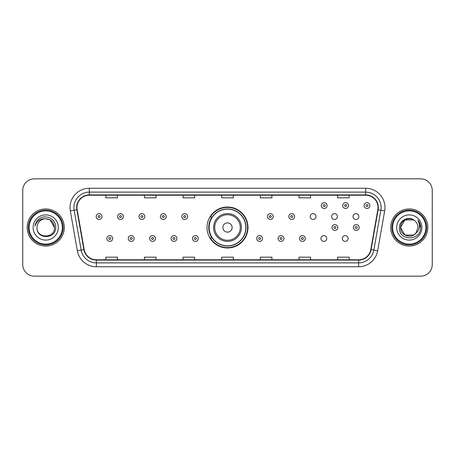 <?xml version="1.0" encoding="UTF-8"?>
<svg xmlns="http://www.w3.org/2000/svg" width="455" height="455" viewBox="0 0 455 455"><rect width="100%" height="100%" fill="white"/><g stroke="black" fill="none" stroke-linecap="round" stroke-linejoin="round"><path stroke-width="0.68" d="M207.025 227.5A20.475 20.475 0 0 0 227.5 247.975A20.475 20.475 0 0 0 247.975 227.5A20.475 20.475 0 0 0 227.5 207.025A20.475 20.475 0 0 0 207.025 227.5M320.911 238.511A2.895 2.895 0 0 0 323.812 241.406A2.895 2.895 0 0 0 326.707 238.511A2.895 2.895 0 0 0 323.812 235.61A2.895 2.895 0 0 0 320.911 238.511M342.314 238.511A2.895 2.895 0 0 0 345.214 241.406A2.895 2.895 0 0 0 348.109 238.511A2.895 2.895 0 0 0 345.214 235.61A2.895 2.895 0 0 0 342.314 238.511M353.017 216.569A2.895 2.895 0 0 0 355.912 219.464A2.895 2.895 0 0 0 358.813 216.569A2.895 2.895 0 0 0 355.912 213.668A2.895 2.895 0 0 0 353.017 216.569M331.615 216.569A2.895 2.895 0 0 0 334.51 219.464A2.895 2.895 0 0 0 337.411 216.569A2.895 2.895 0 0 0 334.51 213.668A2.895 2.895 0 0 0 331.615 216.569M310.213 216.569A2.895 2.895 0 0 0 313.108 219.464A2.895 2.895 0 0 0 316.009 216.569A2.895 2.895 0 0 0 313.108 213.668A2.895 2.895 0 0 0 310.213 216.569M211.933 237.931A18.735 18.735 0 0 1 211.933 217.069M22.75 190.412L22.75 264.588A11.591 11.591 0 0 0 34.341 276.174L420.659 276.174A11.591 11.591 0 0 0 432.25 264.588L432.25 190.412A11.591 11.591 0 0 0 420.659 178.826L34.341 178.826A11.591 11.591 0 0 0 22.75 190.412L22.75 264.588M27.192 227.5A18.541 18.541 0 0 0 45.739 246.041A18.541 18.541 0 0 0 64.28 227.5A18.541 18.541 0 0 0 45.739 208.959A18.541 18.541 0 0 0 27.192 227.5A18.541 18.541 0 0 0 45.739 246.041A18.541 18.541 0 0 0 64.28 227.5A18.541 18.541 0 0 0 45.739 208.959A18.541 18.541 0 0 0 27.192 227.5M390.72 227.5A18.541 18.541 0 0 0 409.261 246.041A18.541 18.541 0 0 0 427.808 227.5A18.541 18.541 0 0 0 409.261 208.959A18.541 18.541 0 0 0 390.72 227.5A18.541 18.541 0 0 0 409.261 246.041A18.541 18.541 0 0 0 427.808 227.5A18.541 18.541 0 0 0 409.261 208.959A18.541 18.541 0 0 0 390.72 227.5M76.992 207.565A12.365 12.365 0 0 1 89.351 195.206L365.649 195.206A12.365 12.365 0 0 1 377.821 209.715L370.791 249.579A12.365 12.365 0 0 1 358.62 259.794L96.38 259.794A12.365 12.365 0 0 1 84.209 249.579L77.179 209.715A12.365 12.365 0 0 1 76.992 207.565M76.679 207.565A12.672 12.672 0 0 0 76.872 209.766L83.902 249.636A12.672 12.672 0 0 0 96.38 260.106L358.62 260.106A12.672 12.672 0 0 0 371.098 249.636L378.128 209.766A12.672 12.672 0 0 0 365.649 194.894L89.351 194.894A12.672 12.672 0 0 0 76.679 207.565M70.332 210.921A19.315 19.315 0 0 1 89.351 188.251L365.649 188.251A19.315 19.315 0 0 1 384.668 210.921L377.639 250.79A19.315 19.315 0 0 1 358.62 266.749L96.38 266.749A19.315 19.315 0 0 1 77.361 250.79L70.332 210.921L74.131 210.25A15.453 15.453 0 0 1 89.351 192.112L365.649 192.112A15.453 15.453 0 0 1 380.869 210.25L373.834 250.119A15.453 15.453 0 0 1 358.62 262.888L96.38 262.888A15.453 15.453 0 0 1 81.166 250.119L74.131 210.25A15.453 15.453 0 0 1 73.898 207.565M420.659 178.826L34.341 178.826M34.341 276.174L420.659 276.174M432.25 264.588L432.25 190.412M371.098 249.636L373.834 250.119L380.869 210.25L384.668 210.921M221.704 195.206L221.704 197.823L233.296 197.823L233.296 195.206M183.075 195.206L183.075 197.823L194.66 197.823L194.66 195.206M144.44 195.206L144.44 197.823L156.031 197.823L156.031 195.206M105.81 195.206L105.81 197.823L117.401 197.823L117.401 195.206M260.34 195.206L260.34 197.823L271.925 197.823L271.925 195.206M298.969 195.206L298.969 197.823L310.56 197.823L310.56 195.206M337.599 195.206L337.599 197.823L349.19 197.823L349.19 195.206M233.296 259.794L233.296 257.177L221.704 257.177L221.704 259.794M194.66 259.794L194.66 257.177L183.075 257.177L183.075 259.794M156.031 259.794L156.031 257.177L144.44 257.177L144.44 259.794M117.401 259.794L117.401 257.177L105.81 257.177L105.81 259.794M271.925 259.794L271.925 257.177L260.34 257.177L260.34 259.794M310.56 259.794L310.56 257.177L298.969 257.177L298.969 259.794M349.19 259.794L349.19 257.177L337.599 257.177L337.599 259.794M62.346 227.5A16.613 16.613 0 0 0 45.739 210.887A16.613 16.613 0 0 0 29.126 227.5A16.613 16.613 0 0 0 45.739 244.113A16.613 16.613 0 0 0 62.346 227.5M63.12 227.5A17.387 17.387 0 0 0 45.739 210.113A17.387 17.387 0 0 0 28.352 227.5A17.387 17.387 0 0 0 45.739 244.887A17.387 17.387 0 0 0 63.12 227.5M45.739 218.764L50.101 219.936L54.469 227.5C53.952 222.194 51.04 219.282 45.739 218.764L50.101 219.936L54.469 227.5L50.101 219.936L45.739 218.764L50.101 219.936L54.469 227.5L50.101 219.936L45.739 218.764L50.101 219.936L54.469 227.5C55.004 238.767 36.468 238.767 37.003 227.5C36.19 239.705 56.084 239.427 55.692 227.5C56.369 219.151 45.523 213.736 39.096 218.952C36.827 220.766 35.467 223.109 35.018 225.97C36.821 220.846 40.393 218.445 45.739 218.764L50.101 219.936L54.469 227.5C55.004 238.767 36.468 238.767 37.003 227.5C36.468 238.767 55.004 238.767 54.469 227.5C55.004 238.767 36.468 238.767 37.003 227.5C36.468 238.767 55.004 238.767 54.469 227.5C55.004 238.767 36.468 238.767 37.003 227.5A8.736 8.736 0 0 1 45.739 218.764L50.101 219.936L54.469 227.5A8.736 8.736 0 0 0 54.464 227.181M33.141 227.5A12.598 12.598 0 0 0 45.739 240.098A12.598 12.598 0 0 0 58.331 227.5A12.598 12.598 0 0 0 45.739 214.902A12.598 12.598 0 0 0 33.141 227.5M232.135 227.5A4.635 4.635 0 0 0 227.5 222.865A4.635 4.635 0 0 0 222.865 227.5A4.635 4.635 0 0 0 227.5 232.135A4.635 4.635 0 0 0 232.135 227.5M241.406 227.5A13.906 13.906 0 0 0 227.5 213.594A13.906 13.906 0 0 0 213.594 227.5A13.906 13.906 0 0 0 227.5 241.406A13.906 13.906 0 0 0 241.406 227.5A13.906 13.906 0 0 1 227.5 241.406A13.906 13.906 0 0 1 213.594 227.5M245.848 227.5A18.348 18.348 0 0 0 227.5 209.152A18.348 18.348 0 0 0 209.152 227.5A18.348 18.348 0 0 0 227.5 245.848A18.348 18.348 0 0 0 245.848 227.5M247.588 227.5A20.088 20.088 0 0 1 210.329 237.931L212.195 237.931A18.524 18.524 0 0 0 246.024 227.545A18.524 18.524 0 0 0 212.195 217.069L210.329 217.069A20.088 20.088 0 0 1 247.588 227.5M413.629 235.064A8.736 8.736 0 0 0 415.989 233.074L413.629 235.064L404.899 235.064L400.531 227.5L404.899 219.936L413.629 219.936L414.983 220.902C409.625 215.283 399.308 219.913 399.405 227.5C398.421 240.979 420.278 241.332 420.636 228.154L420.653 227.5C420.619 224.633 419.669 222.12 417.792 219.953C419.22 222.29 419.72 224.81 419.3 227.5C418.913 229.752 417.809 231.606 415.989 233.074L415.813 233.279C411.087 239.336 400.082 235.263 400.531 227.5L404.899 235.064L413.629 235.064L415.989 233.074L414.033 234.82M425.874 227.5A16.613 16.613 0 0 0 409.261 210.887A16.613 16.613 0 0 0 392.654 227.5A16.613 16.613 0 0 0 409.261 244.113A16.613 16.613 0 0 0 425.874 227.5M426.648 227.5A17.387 17.387 0 0 0 409.261 210.113A17.387 17.387 0 0 0 391.88 227.5A17.387 17.387 0 0 0 409.261 244.887A17.387 17.387 0 0 0 426.648 227.5M415.989 233.074L417.997 227.5C417.946 224.867 416.945 222.666 414.983 220.902M396.669 227.5A12.598 12.598 0 0 0 409.261 240.098A12.598 12.598 0 0 0 421.859 227.5A12.598 12.598 0 0 0 409.261 214.902A12.598 12.598 0 0 0 396.669 227.5M413.629 219.936A8.736 8.736 0 0 0 400.531 227.5M417.878 220.049L420.647 227.83M417.792 219.953L420.067 223.9M101.983 216.569A2.895 2.895 0 0 1 99.088 219.464A2.895 2.895 0 0 1 96.187 216.569A2.895 2.895 0 0 1 99.088 213.668A2.895 2.895 0 0 1 101.983 216.569A2.895 2.895 0 0 0 99.088 213.668A2.895 2.895 0 0 0 96.187 216.569M123.385 216.569A2.895 2.895 0 0 1 120.49 219.464A2.895 2.895 0 0 1 117.589 216.569A2.895 2.895 0 0 1 120.49 213.668A2.895 2.895 0 0 1 123.385 216.569A2.895 2.895 0 0 0 120.49 213.668A2.895 2.895 0 0 0 117.589 216.569M144.787 216.569A2.895 2.895 0 0 1 141.892 219.464A2.895 2.895 0 0 1 138.991 216.569A2.895 2.895 0 0 1 141.892 213.668A2.895 2.895 0 0 1 144.787 216.569A2.895 2.895 0 0 0 141.892 213.668A2.895 2.895 0 0 0 138.991 216.569M166.189 216.569A2.895 2.895 0 0 1 163.294 219.464A2.895 2.895 0 0 1 160.399 216.569A2.895 2.895 0 0 1 163.294 213.668A2.895 2.895 0 0 1 166.189 216.569A2.895 2.895 0 0 0 163.294 213.668A2.895 2.895 0 0 0 160.399 216.569M187.591 216.569A2.895 2.895 0 0 1 184.696 219.464A2.895 2.895 0 0 1 181.801 216.569A2.895 2.895 0 0 1 184.696 213.668A2.895 2.895 0 0 1 187.591 216.569A2.895 2.895 0 0 0 184.696 213.668A2.895 2.895 0 0 0 181.801 216.569M273.199 216.569A2.895 2.895 0 0 1 270.304 219.464A2.895 2.895 0 0 1 267.409 216.569A2.895 2.895 0 0 1 270.304 213.668A2.895 2.895 0 0 1 273.199 216.569A2.895 2.895 0 0 0 270.304 213.668A2.895 2.895 0 0 0 267.409 216.569M294.601 216.569A2.895 2.895 0 0 1 291.706 219.464A2.895 2.895 0 0 1 288.811 216.569A2.895 2.895 0 0 1 291.706 213.668A2.895 2.895 0 0 1 294.601 216.569A2.895 2.895 0 0 0 291.706 213.668A2.895 2.895 0 0 0 288.811 216.569M327.094 205.558A2.895 2.895 0 0 1 324.199 208.453A2.895 2.895 0 0 1 321.298 205.558A2.895 2.895 0 0 1 324.199 202.657A2.895 2.895 0 0 1 327.094 205.558A2.895 2.895 0 0 0 324.199 202.657A2.895 2.895 0 0 0 321.298 205.558M348.496 205.558A2.895 2.895 0 0 1 345.601 208.453A2.895 2.895 0 0 1 342.7 205.558A2.895 2.895 0 0 1 345.601 202.657A2.895 2.895 0 0 1 348.496 205.558A2.895 2.895 0 0 0 345.601 202.657A2.895 2.895 0 0 0 342.7 205.558M369.898 205.558A2.895 2.895 0 0 1 367.003 208.453A2.895 2.895 0 0 1 364.102 205.558A2.895 2.895 0 0 1 367.003 202.657A2.895 2.895 0 0 1 369.898 205.558A2.895 2.895 0 0 0 367.003 202.657A2.895 2.895 0 0 0 364.102 205.558M106.891 238.511A2.895 2.895 0 0 1 109.786 235.61A2.895 2.895 0 0 1 112.686 238.511A2.895 2.895 0 0 1 109.786 241.406A2.895 2.895 0 0 1 106.891 238.511A2.895 2.895 0 0 0 109.786 241.406A2.895 2.895 0 0 0 112.686 238.511M128.293 238.511A2.895 2.895 0 0 1 131.188 235.61A2.895 2.895 0 0 1 134.088 238.511A2.895 2.895 0 0 1 131.188 241.406A2.895 2.895 0 0 1 128.293 238.511A2.895 2.895 0 0 0 131.188 241.406A2.895 2.895 0 0 0 134.088 238.511M149.695 238.511A2.895 2.895 0 0 1 152.59 235.61A2.895 2.895 0 0 1 155.491 238.511A2.895 2.895 0 0 1 152.59 241.406A2.895 2.895 0 0 1 149.695 238.511A2.895 2.895 0 0 0 152.59 241.406A2.895 2.895 0 0 0 155.491 238.511M171.097 238.511A2.895 2.895 0 0 1 173.992 235.61A2.895 2.895 0 0 1 176.893 238.511A2.895 2.895 0 0 1 173.992 241.406A2.895 2.895 0 0 1 171.097 238.511A2.895 2.895 0 0 0 173.992 241.406A2.895 2.895 0 0 0 176.893 238.511M192.499 238.511A2.895 2.895 0 0 1 195.394 235.61A2.895 2.895 0 0 1 198.295 238.511A2.895 2.895 0 0 1 195.394 241.406A2.895 2.895 0 0 1 192.499 238.511A2.895 2.895 0 0 0 195.394 241.406A2.895 2.895 0 0 0 198.295 238.511M256.705 238.511A2.895 2.895 0 0 1 259.606 235.61A2.895 2.895 0 0 1 262.501 238.511A2.895 2.895 0 0 1 259.606 241.406A2.895 2.895 0 0 1 256.705 238.511A2.895 2.895 0 0 0 259.606 241.406A2.895 2.895 0 0 0 262.501 238.511M278.107 238.511A2.895 2.895 0 0 1 281.008 235.61A2.895 2.895 0 0 1 283.903 238.511A2.895 2.895 0 0 1 281.008 241.406A2.895 2.895 0 0 1 278.107 238.511A2.895 2.895 0 0 0 281.008 241.406A2.895 2.895 0 0 0 283.903 238.511M299.509 238.511A2.895 2.895 0 0 1 302.41 235.61A2.895 2.895 0 0 1 305.305 238.511A2.895 2.895 0 0 1 302.41 241.406A2.895 2.895 0 0 1 299.509 238.511A2.895 2.895 0 0 0 302.41 241.406A2.895 2.895 0 0 0 305.305 238.511M332.002 227.5A2.895 2.895 0 0 1 334.897 224.605A2.895 2.895 0 0 1 337.792 227.5A2.895 2.895 0 0 1 334.897 230.395A2.895 2.895 0 0 1 332.002 227.5A2.895 2.895 0 0 0 334.897 230.395A2.895 2.895 0 0 0 337.792 227.5M353.404 227.5A2.895 2.895 0 0 1 356.299 224.605A2.895 2.895 0 0 1 359.194 227.5A2.895 2.895 0 0 1 356.299 230.395A2.895 2.895 0 0 1 353.404 227.5A2.895 2.895 0 0 0 356.299 230.395A2.895 2.895 0 0 0 359.194 227.5M365.649 188.251L365.649 194.894M74.131 210.25L76.872 209.766M96.38 266.749L96.38 260.106M358.62 260.106L358.62 266.749M77.361 250.79L83.902 249.636M378.128 209.766L380.869 210.25M89.351 188.251L89.351 194.894M373.834 250.119L377.639 250.79M240.274 227.5A12.774 12.774 0 0 0 227.5 214.726A12.774 12.774 0 0 0 214.726 227.5A12.774 12.774 0 0 0 227.5 240.274A12.774 12.774 0 0 0 240.274 227.5M98.121 216.569A0.967 0.967 0 0 0 99.088 217.536A0.967 0.967 0 0 0 100.054 216.569A0.967 0.967 0 0 0 99.088 215.602A0.967 0.967 0 0 0 98.121 216.569M119.523 216.569A0.967 0.967 0 0 0 120.49 217.536A0.967 0.967 0 0 0 121.457 216.569A0.967 0.967 0 0 0 120.49 215.602A0.967 0.967 0 0 0 119.523 216.569M140.925 216.569A0.967 0.967 0 0 0 141.892 217.536A0.967 0.967 0 0 0 142.859 216.569A0.967 0.967 0 0 0 141.892 215.602A0.967 0.967 0 0 0 140.925 216.569M162.327 216.569A0.967 0.967 0 0 0 163.294 217.536A0.967 0.967 0 0 0 164.261 216.569A0.967 0.967 0 0 0 163.294 215.602A0.967 0.967 0 0 0 162.327 216.569M183.729 216.569A0.967 0.967 0 0 0 184.696 217.536A0.967 0.967 0 0 0 185.663 216.569A0.967 0.967 0 0 0 184.696 215.602A0.967 0.967 0 0 0 183.729 216.569M269.337 216.569A0.967 0.967 0 0 0 270.304 217.536A0.967 0.967 0 0 0 271.271 216.569A0.967 0.967 0 0 0 270.304 215.602A0.967 0.967 0 0 0 269.337 216.569M290.739 216.569A0.967 0.967 0 0 0 291.706 217.536A0.967 0.967 0 0 0 292.673 216.569A0.967 0.967 0 0 0 291.706 215.602A0.967 0.967 0 0 0 290.739 216.569M323.232 205.558A0.967 0.967 0 0 0 324.199 206.524A0.967 0.967 0 0 0 325.16 205.558A0.967 0.967 0 0 0 324.199 204.591A0.967 0.967 0 0 0 323.232 205.558M344.634 205.558A0.967 0.967 0 0 0 345.601 206.524A0.967 0.967 0 0 0 346.562 205.558A0.967 0.967 0 0 0 345.601 204.591A0.967 0.967 0 0 0 344.634 205.558M366.036 205.558A0.967 0.967 0 0 0 367.003 206.524A0.967 0.967 0 0 0 367.964 205.558A0.967 0.967 0 0 0 367.003 204.591A0.967 0.967 0 0 0 366.036 205.558M110.753 238.511A0.967 0.967 0 0 0 109.786 237.544A0.967 0.967 0 0 0 108.825 238.511A0.967 0.967 0 0 0 109.786 239.478A0.967 0.967 0 0 0 110.753 238.511M132.155 238.511A0.967 0.967 0 0 0 131.188 237.544A0.967 0.967 0 0 0 130.227 238.511A0.967 0.967 0 0 0 131.188 239.478A0.967 0.967 0 0 0 132.155 238.511M153.557 238.511A0.967 0.967 0 0 0 152.59 237.544A0.967 0.967 0 0 0 151.629 238.511A0.967 0.967 0 0 0 152.59 239.478A0.967 0.967 0 0 0 153.557 238.511M174.959 238.511A0.967 0.967 0 0 0 173.992 237.544A0.967 0.967 0 0 0 173.031 238.511A0.967 0.967 0 0 0 173.992 239.478A0.967 0.967 0 0 0 174.959 238.511M196.361 238.511A0.967 0.967 0 0 0 195.394 237.544A0.967 0.967 0 0 0 194.433 238.511A0.967 0.967 0 0 0 195.394 239.478A0.967 0.967 0 0 0 196.361 238.511M260.567 238.511A0.967 0.967 0 0 0 259.606 237.544A0.967 0.967 0 0 0 258.639 238.511A0.967 0.967 0 0 0 259.606 239.478A0.967 0.967 0 0 0 260.567 238.511M281.969 238.511A0.967 0.967 0 0 0 281.008 237.544A0.967 0.967 0 0 0 280.041 238.511A0.967 0.967 0 0 0 281.008 239.478A0.967 0.967 0 0 0 281.969 238.511M303.371 238.511A0.967 0.967 0 0 0 302.41 237.544A0.967 0.967 0 0 0 301.443 238.511A0.967 0.967 0 0 0 302.41 239.478A0.967 0.967 0 0 0 303.371 238.511M335.864 227.5A0.967 0.967 0 0 0 334.897 226.533A0.967 0.967 0 0 0 333.93 227.5A0.967 0.967 0 0 0 334.897 228.467A0.967 0.967 0 0 0 335.864 227.5M357.266 227.5A0.967 0.967 0 0 0 356.299 226.533A0.967 0.967 0 0 0 355.332 227.5A0.967 0.967 0 0 0 356.299 228.467A0.967 0.967 0 0 0 357.266 227.5"/></g></svg>
